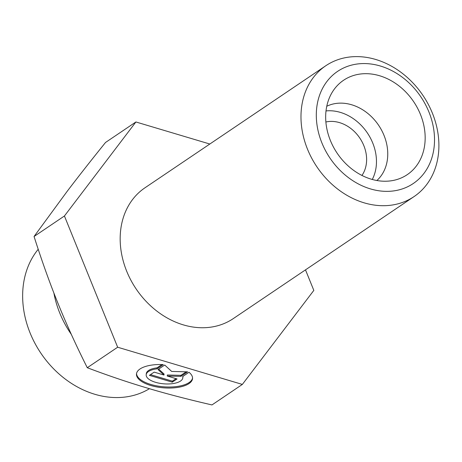 <?xml version="1.0" encoding="UTF-8"?>
<svg xmlns="http://www.w3.org/2000/svg" width="462" height="462" viewBox="0 0 462 462"><rect width="100%" height="100%" fill="white"/><g stroke="black" fill="none" stroke-linecap="round" stroke-linejoin="round"><path stroke-width="0.69" d="M375.704 59.471A78.915 63.923 56 0 0 325.791 65.748A78.915 63.923 56 0 0 316.955 166.921A78.915 63.923 56 0 0 414.085 196.564A78.915 63.923 56 0 0 435.712 122.886A78.915 63.923 56 0 0 375.704 59.471M380.359 66.014A67.643 54.793 -124 0 1 423.96 173.371A67.643 54.793 -124 0 1 321.927 142.989A67.643 54.793 -124 0 1 380.359 66.014M325.791 65.748L144.976 187.791A78.915 63.923 56 0 0 136.146 288.958A78.915 63.923 56 0 0 233.275 318.607L414.085 196.564M379.579 75.745A56.93 46.113 -124 0 1 424.561 129.493A56.93 46.113 -124 0 1 394.64 180.14A56.93 46.113 -124 0 1 371.257 179.175A56.93 46.113 -124 0 1 333.749 89.928A56.93 46.113 -124 0 1 379.579 75.745M376.888 180.509A45.091 36.527 56 0 0 385.192 138.577A45.091 36.527 56 0 0 351.646 104.764A45.091 36.527 56 0 0 326.767 106.254M189.004 372.268A28.124 11.585 4.6 0 1 192.544 378.551A28.124 11.585 4.6 0 1 163.571 387.832A28.124 11.585 4.6 0 1 136.475 374.012A28.124 11.585 4.6 0 1 163.282 364.593L156.965 368.855A18.376 7.571 -175.4 0 0 146.188 374.798A18.376 7.571 -175.4 0 0 163.9 383.83A18.376 7.571 -175.4 0 0 182.825 377.766A18.376 7.571 -175.4 0 0 182.686 376.53L189.004 372.268M136.544 373.498A28.124 11.585 -175.4 0 0 163.658 386.804A28.124 11.585 -175.4 0 0 192.556 378.037M182.917 376.374A18.376 7.571 4.6 0 1 182.912 376.744L182.825 377.766M146.188 374.798L146.275 373.775A18.376 7.571 4.6 0 1 157.045 367.833L161.925 364.541M156.965 368.855L157.045 367.833M172.262 382.172L149.399 375.352L154.181 372.124L163.981 375.046L158.01 369.542L164.709 365.02L171.673 371.442L187.572 371.841L180.873 376.363L167.25 376.022L177.044 378.944L172.262 382.172L172.343 381.15L176.051 378.649M167.25 376.022L167.336 375L180.96 375.335L186.192 371.806M180.873 376.363L180.96 375.335M158.703 369.074L164.062 374.024L163.981 375.046M150.473 374.624L172.343 381.15M372.274 179.464A45.091 36.527 56 0 0 340.355 112.382A45.091 36.527 56 0 0 326.01 110.92M361.954 175.445A33.818 27.397 56 0 0 359.771 138.017A33.818 27.397 56 0 0 325.877 121.997M305.492 269.86L313.825 290.402L242.348 384.424L117.654 347.222L64.432 215.991L135.903 121.968L209.817 144.023M64.432 215.991L34.055 236.492C41.892 261.105 49.931 283.541 58.166 303.794C66.366 324.076 76.074 345.385 87.278 367.723C107.9 375.514 127.847 382.282 147.124 388.011L147.187 388.034C166.412 393.786 188.005 399.416 211.971 404.931L242.348 384.424M117.654 347.222L87.278 367.723M135.903 121.968L105.527 142.469C91.06 160.43 78.315 176.657 67.29 191.17L34.055 236.492M53.869 292.966A90.188 73.054 56 0 0 71.321 334.384M149.445 388.704A90.188 73.054 -124 0 1 94.872 394.294A90.188 73.054 -124 0 1 29.614 331.751A90.188 73.054 -124 0 1 38.213 249.284"/></g></svg>
